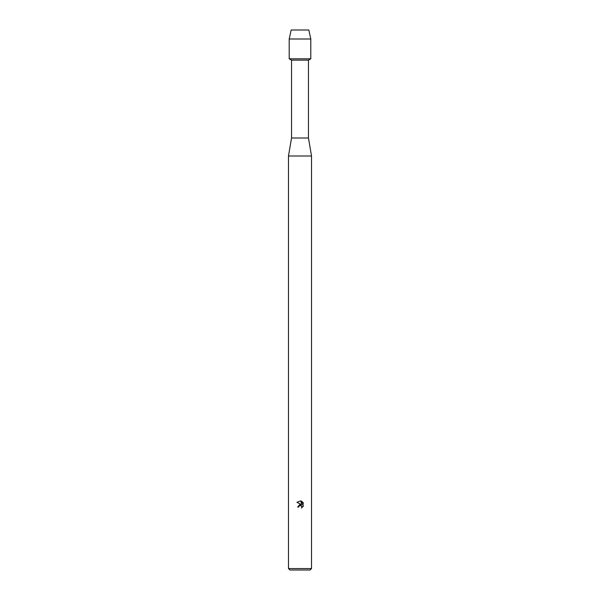 <?xml version="1.0" encoding="UTF-8"?>
<svg xmlns="http://www.w3.org/2000/svg" width="600" height="600" viewBox="0 0 600 600"><rect width="100%" height="100%" fill="white"/><g stroke="black" fill="none" stroke-linecap="round" stroke-linejoin="round"><path stroke-width="0.9" d="M308.82 30L291.18 30L308.82 30L310.8 39L310.8 58.8L300 58.8L310.8 58.8L308.46 60.15L308.46 138L311.52 156L311.52 568.56L288.48 568.56L289.92 570L310.08 570L311.52 568.56M308.46 138L291.54 138L291.54 60.15L308.46 60.15M291.54 138L288.48 156L311.52 156M299.73 505.515L301.53 505.875L301.845 507.787L301.89 506.415L300.36 505.388L298.882 506.303L298.702 507.06L297.615 507.06L300 504.33L301.32 504.495L296.918 502.32L300.668 500.88L302.01 504.75L302.01 501.435M301.373 501.09L303.397 503.115L301.373 501.09M303.082 502.507L303.082 506.603M303.397 505.995L301.373 508.02L303.397 505.995M298.702 507.06L298.815 506.452M301.32 504.495L297.615 507.06M300.668 500.88L296.918 502.32M291.18 30L289.2 39L289.2 58.8L300 58.8L289.2 58.8L291.54 60.15M289.2 39L310.8 39M288.48 156L288.48 568.56"/></g></svg>
